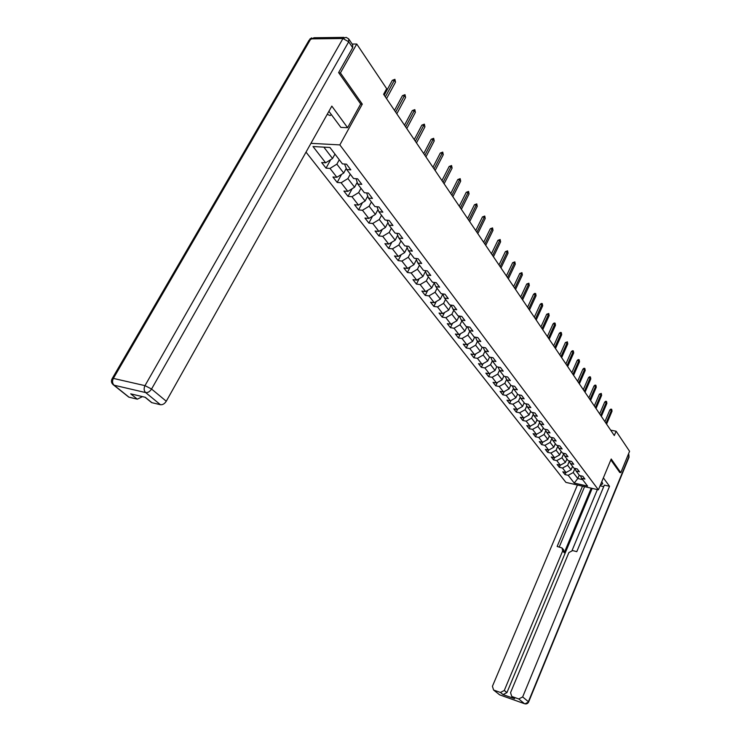 <?xml version="1.0" encoding="UTF-8"?>
<svg xmlns="http://www.w3.org/2000/svg" width="741" height="741" viewBox="0 0 741 741"><rect width="100%" height="100%" fill="white"/><g stroke="black" fill="none" stroke-linecap="round" stroke-linejoin="round"><path stroke-width="1.11" d="M306.014 152.127L565.911 482.382L598.404 489.82L339.841 144.893L310.942 143.337M580.435 475.741L581.657 478.325L584.927 479.057L582.815 476.268L579.536 475.537L576.109 471.035L579.397 471.758L577.239 468.914L573.951 468.192L570.45 463.597L573.756 464.32L571.561 461.411L568.245 460.689L564.67 456.002L568.004 456.715L565.763 453.751L562.419 453.038L558.779 448.249L562.132 448.963L559.844 445.934L556.472 445.221L552.758 440.339L556.139 441.034L553.796 437.95L550.406 437.246L546.608 432.253L550.017 432.948L547.627 429.789L544.209 429.104L540.328 424L543.755 424.686L541.319 421.462L537.873 420.777L533.909 415.571L537.364 416.247L534.872 412.95L531.408 412.283L527.36 406.957L530.834 407.624L528.287 404.253L524.795 403.586L520.654 398.149L524.165 398.806L521.553 395.361L518.042 394.712L513.809 389.145L517.338 389.794L514.671 386.274L511.133 385.626L506.798 379.938L510.364 380.578L507.631 376.974L504.065 376.345L499.638 370.519L503.222 371.148L500.434 367.462L496.84 366.841L492.302 360.886L495.914 361.506L493.061 357.727L489.44 357.125L484.799 351.03L488.439 351.632L485.522 347.77L481.872 347.177L477.121 340.934L480.789 341.518L477.797 337.572L474.12 336.988L469.257 330.597L472.953 331.171L469.887 327.124L466.182 326.559L461.208 320.01L464.931 320.575L461.791 316.426L458.058 315.87L452.955 309.164L456.706 309.71L453.492 305.459L449.731 304.921L444.498 298.049L448.277 298.577L444.98 294.223L441.191 293.705L435.828 286.656L439.635 287.165L436.254 282.701L432.438 282.201L426.936 274.976L430.771 275.457L427.307 270.882L423.463 270.4L417.822 262.99L421.685 263.453L418.128 258.757L414.247 258.294L408.458 250.69L412.357 251.134L408.699 246.308L404.799 245.873L398.853 238.065L402.78 238.482L399.029 233.526L395.092 233.119L388.997 225.097L392.943 225.496L389.09 220.41L385.125 220.021L378.864 211.787L382.847 212.148L378.883 206.924L374.89 206.563L368.453 198.097L372.464 198.44L368.388 193.068L364.368 192.734L357.746 184.037L361.793 184.342L357.607 178.822L353.55 178.516L346.742 169.569L350.817 169.846L346.51 164.159L342.425 163.891L329.93 147.478L313.008 146.533L325.632 162.798L321.65 162.538L326.031 168.142L330.718 159.63M581.657 478.325L587.585 486.115L574.21 483.058L568.19 475.296L564.985 474.573L565.874 472.48M547.645 452.343L548.618 450.093L545.339 449.389L547.645 452.343L550.915 453.047L554.546 457.716L551.285 457.012L553.536 459.902L556.787 460.615L560.344 465.191L557.112 464.477L559.316 467.312L562.549 468.025L566.031 472.517L562.817 471.804L564.985 474.573M555.333 443.729L553.814 447.221L548.627 450.093L544.922 445.322L541.625 444.628L542.662 442.266M326.031 168.142L329.995 168.42L336.877 177.284L332.931 176.997L337.183 182.453L341.119 182.749L347.816 191.382L343.898 191.058L348.029 196.365L351.947 196.698L358.459 205.09L354.569 204.738L358.588 209.907L362.479 210.268L368.823 218.438L364.952 218.058L368.87 223.087L372.732 223.476L378.901 231.433L375.066 231.025L378.883 235.925L382.708 236.333L388.729 244.085L384.912 243.659L388.636 248.43L392.434 248.865L398.297 256.414L394.508 255.969L398.139 260.619L401.909 261.073L407.624 268.427L403.864 267.964L407.402 272.493L411.144 272.975L416.72 280.144L412.987 279.663L416.433 284.081L420.156 284.572L425.584 291.574L421.879 291.065L425.241 295.381L428.937 295.891L434.235 302.717L430.558 302.198L433.846 306.404L437.514 306.931L442.683 313.6L439.033 313.054L442.238 317.167L445.878 317.713L450.926 324.215L447.295 323.66L450.426 327.67L454.038 328.235L458.975 334.589L455.372 334.015L458.429 337.933L462.014 338.507L466.83 344.713L463.255 344.13L466.246 347.955L469.803 348.548L474.509 354.606L470.961 354.013L473.879 357.746L477.417 358.348L482.011 364.276L478.491 363.664L481.344 367.323L484.855 367.934L489.347 373.723L485.855 373.103L488.643 376.678L492.126 377.308L496.526 382.967L493.052 382.337L495.775 385.829L499.239 386.469L503.537 392.008L500.092 391.359L502.759 394.777L506.196 395.425L510.401 400.844L506.974 400.196L509.586 403.539L512.994 404.197L517.116 409.495L513.717 408.828L516.264 412.107L519.654 412.774L523.683 417.961L520.312 417.285L522.813 420.49L526.175 421.166L530.121 426.251L526.768 425.566L529.213 428.706L532.557 429.391L536.41 434.365L533.085 433.67L535.484 436.745L538.8 437.44L542.579 442.312L539.281 441.617L541.625 444.628M360.626 104.083L362.293 104.138L340.415 72.933L356.736 44.015L386.663 88.679L383.606 94.283L614.308 435.551L616.114 431.216L610.649 430.141M572.534 466.339L571.079 469.757L567.625 465.246L569.338 461.226M574.868 468.395L576.109 471.035M566.031 472.517L571.079 469.757M562.549 468.025L567.625 465.246M566.921 458.948L565.439 462.393L561.919 457.79L563.642 453.788M569.181 460.893L570.45 463.597M560.344 465.191L565.439 462.393M556.787 460.615L561.919 457.79M561.187 451.417L559.687 454.881L556.093 450.185L557.816 446.193M563.382 453.242L564.67 456.002M554.546 457.716L559.687 454.881M550.915 453.047L556.093 450.185M551.878 438.45L550.146 442.433L553.814 447.221M557.464 445.434L558.779 448.249M544.922 445.322L550.146 442.433M549.359 435.875L547.821 439.404L544.07 434.504L545.811 430.54M551.415 437.459L552.758 440.339M542.579 442.312L547.821 439.404M538.8 437.44L544.07 434.504M543.264 427.863L541.708 431.419L537.873 426.418L539.624 422.472M545.246 429.308L546.608 432.253M536.41 434.365L541.708 431.419M532.557 429.391L537.873 426.418M537.04 419.684L535.456 423.268L531.547 418.165L533.298 414.228M538.939 420.99L540.328 424M530.121 426.251L535.456 423.268M526.175 421.166L531.547 418.165M530.686 411.329L529.074 414.941L525.082 409.727L526.832 405.818M532.501 412.487L533.909 415.571M523.683 417.961L529.074 414.941M519.654 412.774L525.082 409.727M524.193 402.798L522.553 406.429L518.478 401.103L520.228 397.213M525.915 403.808L527.36 406.957M517.116 409.495L522.553 406.429M512.994 404.197L518.478 401.103M517.561 394.073L515.893 397.741L511.725 392.295L513.485 388.432M519.191 394.925L520.654 398.149M510.401 400.844L515.893 397.741M506.196 395.425L511.725 392.295M510.771 385.163L509.086 388.858L504.825 383.292L506.585 379.457M512.309 385.839L513.809 389.145M503.537 392.008L509.086 388.858M499.239 386.469L504.825 383.292M503.843 376.048L502.129 379.781L497.767 374.094L499.527 370.278M505.279 376.558L506.798 379.938M496.526 382.967L502.129 379.781M492.126 377.308L497.767 374.094M496.757 366.739L495.016 370.491L490.551 364.674L492.311 360.895M498.082 367.054L499.638 370.519M489.347 373.723L495.016 370.491M484.855 367.934L490.551 364.674M489.542 357.134L487.735 360.997L483.178 355.041L484.966 351.234M490.718 357.338L492.302 360.886M482.011 364.276L487.735 360.997M477.417 358.348L483.178 355.041M482.196 347.223L480.288 351.28L475.62 345.195L477.445 341.351M483.188 347.39L484.799 351.03M474.509 354.606L480.288 351.28M469.803 348.548L475.62 345.195M474.694 337.081L472.675 341.342L467.895 335.108L469.738 331.227M475.472 337.201L477.121 340.934M466.83 344.713L472.675 341.342M462.014 338.507L467.895 335.108M467.015 326.688L464.876 331.162L459.976 324.78L461.865 320.872M467.58 326.772L469.257 330.597M458.975 334.589L464.876 331.162M454.038 328.235L459.976 324.78M459.161 316.036L456.882 320.742L451.88 314.212L453.788 310.266M459.494 316.083L461.208 320.01M450.926 324.215L456.882 320.742M445.878 317.713L451.88 314.212M451.121 305.125L448.713 310.071L443.581 303.375L445.526 299.401M451.204 305.135L452.955 309.164M442.683 313.6L448.713 310.071M437.514 306.931L443.581 303.375M442.803 294.112L440.33 299.142L435.069 292.278L437.051 288.268M442.71 293.908L444.498 298.049M434.235 302.717L440.33 299.142M428.937 295.891L435.069 292.278M434.226 282.923L431.744 287.934L426.353 280.904L428.372 276.856M434.004 282.404L435.828 286.656M425.584 291.574L431.744 287.934M420.156 284.572L426.353 280.904M425.445 271.456L422.944 276.458L417.415 269.242L419.471 265.158M425.084 270.604L426.936 274.976M416.72 280.144L422.944 276.458M411.144 272.975L417.415 269.242M416.433 259.702L413.923 264.676L408.254 257.284L410.347 253.163M415.923 258.489L417.822 262.99M407.624 268.427L413.923 264.676M401.909 261.073L408.254 257.284M407.189 247.651L404.66 252.598L398.853 245.012L400.983 240.862M406.522 246.068L408.458 250.69M398.297 256.414L404.66 252.598M392.434 248.865L398.853 245.012M397.704 235.286L395.166 240.204L389.201 232.415L391.368 228.228M396.88 233.304L398.853 238.065M388.729 244.085L395.166 240.204M382.708 236.333L389.201 232.415M388.997 225.097L387.015 220.207M387.96 222.596L385.422 227.487L379.29 219.493L381.504 215.261M378.901 231.433L385.422 227.487M372.732 223.476L379.29 219.493M378.864 211.787L376.956 206.748M377.966 209.583L375.409 214.427L369.12 206.211L371.38 201.95M368.823 218.438L375.409 214.427M362.479 210.268L369.12 206.211M368.453 198.097L366.638 192.919M367.684 196.208L365.128 201.015L358.663 192.577L360.969 188.27M358.459 205.09L365.128 201.015M351.947 196.698L358.663 192.577M357.746 184.037L356.032 178.701M357.125 182.471L354.569 187.232L347.918 178.562L350.28 174.209M347.816 191.382L354.569 187.232M341.119 182.749L347.918 178.562M346.742 169.569L344.806 164.669L345.13 164.076M346.269 168.364L343.713 173.061L336.877 164.15L339.276 159.76M336.877 177.284L343.713 173.061M329.995 168.42L336.877 164.15M334.969 154.1L332.542 158.5L323.836 147.135M325.632 162.798L332.542 158.5M340.415 72.933L338.85 72.924M356.736 44.015L352.179 44.052M619.615 472.406L620.801 472.665L629.572 451.297L616.114 431.216M620.801 472.665L611.214 458.994L598.404 489.82M362.293 104.138L339.841 144.893M579.23 475.138L577.804 478.519L582.639 479.612M574.933 468.525L573.219 472.545L577.804 478.519L574.21 483.058M568.19 475.296L573.219 472.545M337.183 182.453L341.573 174.385M348.029 196.365L352.151 188.714M358.588 209.907L362.46 202.645M368.87 223.087L372.51 216.196M378.883 235.925L382.3 229.377M388.636 248.43L391.85 242.205M398.139 260.619L401.159 254.7M407.402 272.493L410.255 266.862M416.433 284.081L419.119 278.718M425.241 295.381L427.779 290.277M433.846 306.404L436.236 301.55M442.238 317.167L444.489 312.535M450.426 327.67L452.556 323.261M458.429 337.933L460.439 333.737M466.246 347.955L468.145 343.954M473.879 357.746L475.676 353.939M481.344 367.323L483.049 363.683M488.643 376.678L490.255 373.214M495.775 385.829L497.304 382.523M502.759 394.777L504.195 391.628M509.586 403.539L510.947 400.538M516.264 412.107L517.561 409.245M522.813 420.49L524.026 417.767M529.213 428.706L530.371 426.103M535.484 436.745L536.577 434.272M553.536 459.902L554.49 457.706M559.316 467.312L560.242 465.172M385.339 96.858L394.332 80.343L392.322 80.315L394.916 79.315L394.332 80.343L395.509 82.14L386.543 98.636M392.322 80.315L384.218 95.191M394.916 79.315L395.509 82.14M331.422 114.549L330.162 115.54L327.198 114.346M349.094 39.468L352.67 44.775L352.688 47.711L338.618 72.599L360.682 103.99L347.603 127.702L340.888 127.415L328.902 111.317M347.603 127.702L331.829 106.111L166.271 401.233C164.604 403.789 162.659 404.947 160.445 404.716L151.868 402.669L150.516 401.696M142.448 396.62L137.326 399.186L128.767 397.12L127.748 396.296M151.868 402.669L145.292 397.296L130.712 393.851L137.326 399.186M601.794 481.669L602.739 483.771L600.293 485.281M603.73 486.615L600.08 485.79M577.424 485.022L492.422 686.286L493.599 690.038L499.712 694.863L524.508 703.691L518.746 698.958L511.772 696.475L510.549 692.678L568.884 552.582L572.645 550.572L576.785 551.665L604.341 485.123L609.537 486.3L522.655 696.948L528.379 701.699L628.924 456.632L627.96 455.215M603.378 477.862L609.537 486.3M591.225 488.18L564.253 552.73L562.678 550.924L504.288 690.473L506.918 692.613L503.074 694.604L514.587 698.689L513.43 697.827M562.678 550.924L562.021 547.942L557.13 546.469L582.491 486.179M493.802 690.112L500.434 692.465L504.288 690.473M518.746 698.958L522.655 696.948M619.745 472.434L610.834 459.911M592.17 488.393L506.918 692.613M572.071 550.489L597.385 489.588M584.584 486.661L559.233 547.025M562.614 548.618L563.595 549.748L564.253 552.73M395.629 112.067L404.438 95.7L402.437 95.654L405.003 94.672L404.438 95.7L405.586 97.451L396.796 113.799M402.437 95.654L394.499 110.4M405.003 94.672L405.586 97.451M405.633 126.878L414.265 110.641L412.292 110.585L414.821 109.612L414.265 110.641L415.386 112.345L406.772 128.554M412.292 110.585L404.503 125.201M414.821 109.612L415.386 112.345M415.377 141.281L423.843 125.183L421.879 125.109L424.371 124.155L423.843 125.183L424.926 126.841L416.479 142.92M421.879 125.109L414.238 139.604M424.371 124.155L424.926 126.841M424.852 155.304L433.161 139.345L431.206 139.252L433.68 138.317L433.161 139.345L434.217 140.957L425.936 156.897M431.206 139.252L423.722 153.628M433.68 138.317L434.217 140.957M434.087 168.967L442.238 153.146L440.302 153.035L442.738 152.109L442.238 153.146L443.266 154.712L435.143 170.523M440.302 153.035L432.957 167.29M442.738 152.109L443.266 154.712M443.09 182.277L451.084 166.586L449.166 166.466L451.565 165.549L451.084 166.586L452.093 168.114L444.109 183.787M449.166 166.466L441.951 180.6M451.565 165.549L452.093 168.114M451.853 195.244L459.707 179.692L457.799 179.554L460.18 178.655L459.707 179.692L460.689 181.174L452.853 196.726M457.799 179.554L450.723 193.568M460.18 178.655L460.689 181.174M460.402 207.897L468.117 192.465L466.228 192.317L468.571 191.428L468.117 192.465L469.072 193.92L461.374 209.333M466.228 192.317L459.272 206.211M468.571 191.428L469.072 193.92M468.738 220.225L476.315 204.924L474.435 204.766L476.759 203.886L476.315 204.924L477.25 206.341L469.692 221.633M474.435 204.766L467.608 218.549M476.759 203.886L477.25 206.341M476.88 232.257L484.318 217.085L482.456 216.918L484.744 216.048L484.318 217.085L485.225 218.465L477.806 233.628M482.456 216.918L475.741 230.581M484.744 216.048L485.225 218.465M484.809 244.002L492.126 228.95L490.273 228.774L492.543 227.913L492.126 228.95L493.015 230.303L485.716 245.336M490.273 228.774L483.678 242.326M492.543 227.913L493.015 230.303M492.561 255.46L499.749 240.529L497.915 240.343L500.147 239.5L499.749 240.529L500.61 241.853L493.441 256.766M497.915 240.343L491.431 253.793M500.147 239.5L500.61 241.853M500.129 266.649L507.187 251.847L505.371 251.644L507.585 250.81L507.187 251.847L508.039 253.135L500.99 267.927M505.371 251.644L498.999 264.982M507.585 250.81L508.039 253.135M507.511 277.579L514.458 262.888L512.661 262.685L514.847 261.86L514.458 262.888L515.291 264.148L508.354 278.82M512.661 262.685L506.39 275.911M514.847 261.86L515.291 264.148M514.736 288.258L521.562 273.688L519.774 273.475L521.933 272.66L521.562 273.688L522.377 274.92L515.551 289.472M519.774 273.475L513.606 286.6M521.933 272.66L522.377 274.92M521.784 298.688L528.509 284.238L526.731 284.016L528.87 283.21L528.509 284.238L529.306 285.442L522.59 299.873M526.731 284.016L520.664 297.03M528.87 283.21L529.306 285.442M528.676 308.886L535.298 294.557L533.529 294.325L534.669 293.399L535.65 293.529L535.298 294.557L536.067 295.724L529.463 310.053M533.529 294.325L527.564 307.237M535.65 293.529L536.067 295.724M535.419 318.862L541.93 304.634L540.18 304.403L541.3 303.486L542.273 303.615L541.93 304.634L542.69 305.792L536.188 319.992M540.18 304.403L534.307 317.213M542.273 303.615L542.69 305.792M542.014 328.615L548.423 314.499L546.691 314.258L548.757 313.48L548.423 314.499L549.164 315.629L542.764 329.726M546.691 314.258L540.902 326.966M548.757 313.48L549.164 315.629M548.46 338.146L554.777 324.15L553.055 323.9L554.138 323.002L555.102 323.141L554.777 324.15L555.5 325.253L549.201 339.239M553.055 323.9L547.358 336.516M555.102 323.141L555.5 325.253M554.768 347.483L560.993 333.598L559.279 333.339L560.353 332.44L561.308 332.579L560.993 333.598L561.697 334.673L555.491 348.548M559.279 333.339L553.666 345.852M561.308 332.579L561.697 334.673M560.946 356.616L567.078 342.842L565.374 342.574L567.374 341.823L567.078 342.842L567.763 343.889L561.65 357.662M565.374 342.574L559.844 354.995M567.374 341.823L567.763 343.889M566.995 365.563L573.025 351.882L571.339 351.623L572.385 350.734L573.321 350.882L573.025 351.882L573.71 352.92L567.68 366.582M571.339 351.623L565.892 363.942M573.321 350.882L573.71 352.92M572.913 374.316L578.86 360.747L577.183 360.478L578.221 359.589L579.147 359.746L578.86 360.747L579.527 361.756L573.59 375.317M577.183 360.478L571.82 372.695M579.147 359.746L579.527 361.756M578.702 382.893L584.566 369.426L582.908 369.148L583.927 368.268L584.853 368.425L584.566 369.426L585.223 370.417L579.369 383.866M582.908 369.148L577.619 381.282M584.853 368.425L585.223 370.417M584.38 391.285L590.16 377.929L588.511 377.641L589.521 376.771L590.438 376.928L590.799 378.892L585.029 392.248M588.511 377.641L583.297 389.683M590.438 376.928L590.799 378.892M589.947 399.519L595.644 386.256L594.004 385.968L595.004 385.098L595.912 385.264L596.273 387.21L590.586 400.455M594.004 385.968L588.863 397.917M595.912 385.264L596.273 387.21M595.403 407.578L601.016 394.416L599.395 394.129L601.275 393.425L601.627 395.351L596.023 408.504M599.395 394.129L594.319 405.985M601.275 393.425L601.627 395.351M600.738 415.488L606.286 402.419L604.665 402.122L605.638 401.27L606.536 401.437L606.888 403.336L601.349 416.386M604.665 402.122L599.673 413.895M606.536 401.437L606.888 403.336M605.981 423.231L611.445 410.264L609.843 409.968L610.797 409.115L611.696 409.282L612.038 411.162L606.573 424.121M609.843 409.968L604.906 421.657M611.696 409.282L612.038 411.162M352.688 47.711L348.687 41.792L151.562 389.034L144.986 385.644L342.963 38.513L310.822 38.875L113.382 378.41L144.986 385.644C143.68 388.432 143.902 390.748 145.662 392.582L114.095 385.218L129.017 397.195M160.445 404.716L145.662 392.582C147.894 392.804 149.858 391.619 151.562 389.034L166.271 401.233M114.095 385.218C112.317 383.412 112.076 381.143 113.382 378.41L112.03 378.846C110.863 381.439 111.474 383.532 113.845 385.144L114.095 385.218M112.965 384.514L128.767 397.12M348.687 41.792L348.678 38.856L346.13 37.356L342.963 38.513L348.687 41.792M112.336 378.327L309.071 40.199L314.017 37.745L343.981 37.383M511.985 696.559L514.587 698.689M503.074 694.604L500.434 692.465M500.119 695.021L498.61 694.058M493.599 690.038L499.749 694.891L524.545 703.718C526.379 704.265 527.74 703.691 528.629 701.996L524.924 703.848M628.442 454.038L629.081 457.095L528.592 702.088M628.877 454.65L628.998 457.299M311.674 37.884L309.831 39.078M151.599 402.585L145.051 397.241M511.772 696.475L514.374 698.606"/></g></svg>
